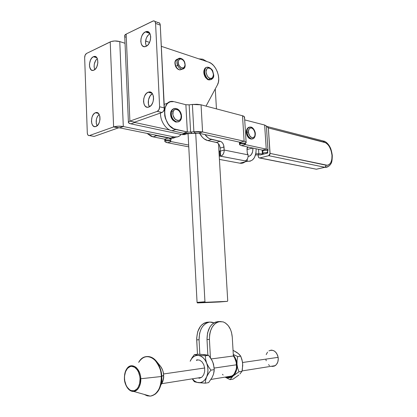<?xml version="1.0" encoding="UTF-8"?>
<svg xmlns="http://www.w3.org/2000/svg" width="417" height="417" viewBox="0 0 417 417"><rect width="100%" height="100%" fill="white"/><g stroke="black" fill="none" stroke-linecap="round" stroke-linejoin="round"><path stroke-width="0.63" d="M93.882 70.171L93.314 70.369C88.237 71.917 88.321 58.802 93.387 56.722L94.065 56.483C99.121 54.992 98.954 68.221 93.882 70.171L92.24 70.395L90.823 69.566L89.551 66.668L89.457 64.062L90.479 60.1L91.792 57.999L93.387 56.722L95.029 56.457L96.468 57.259L97.474 59.011L97.865 62.805L96.822 66.814L95.493 68.914L93.882 70.171M96.843 57.723L93.387 56.722L96.843 57.723M97.291 58.542C94.315 61.659 93.455 65.36 94.722 69.649L94.091 66.694L94.315 64.004L95.748 60.298L97.291 58.542M95.952 126.471L95.837 126.513C90.416 128.587 90.03 114.519 95.446 112.746L95.675 112.668C101.076 110.651 101.378 124.834 95.952 126.471L94.289 126.549L92.85 125.58L91.849 123.703L91.432 121.211L92.011 117.151L93.116 114.816L94.617 113.2L96.291 112.548L97.88 112.971L99.147 114.409L99.887 116.651L99.991 119.345L99.434 122.077L98.308 124.428L95.952 126.471M98.381 113.377L95.446 112.746L98.381 113.377M99.116 114.362C96.092 117.703 95.41 121.519 97.067 125.819L96.264 123.463L96.358 119.455L97.197 116.906L99.116 114.362M181.134 134.467C179.32 136.609 177.017 137.448 174.233 136.979L170.386 138.126L171.324 138.262L173.675 138.069L175.792 137.12M173.91 138.006L170.386 138.126L119.58 127.837L123.307 126.523L174.118 136.958L170.386 138.126L119.58 127.837L113.612 126.935L89.467 135.546L94.174 136.416L89.441 135.556C88.201 135.775 87.487 134.91 87.299 132.96L84.651 57.661L87.299 132.96L87.706 134.681L88.67 135.577L89.467 135.546L113.612 126.935C116.536 126.08 119.768 125.944 123.307 126.523L119.768 41.58L125.037 43.274L119.768 41.58L123.307 126.523L118.225 126.184L113.612 126.935L110.213 41.898L86.548 53.449L85.157 55.091L84.651 57.661C84.703 55.643 85.334 54.241 86.548 53.449L111.13 41.533L114.748 40.96L119.768 41.58C116.265 40.663 113.08 40.767 110.213 41.898L113.612 126.935L118.339 127.889L94.174 136.416L118.339 127.889L119.58 127.837L123.307 126.523L174.118 136.958L177.637 136.844L179.701 135.827L181.14 134.472M145.377 31.885L149.844 33.433L145.377 31.885L146.304 31.567C152.137 29.998 151.903 44.093 146.049 46.36L147.931 44.937L149.479 42.617L150.454 39.751L150.704 36.779L150.188 34.173L148.989 32.328L147.3 31.525L145.377 31.885L143.516 33.334L141.994 35.648L141.04 38.484L140.795 41.408L141.29 43.988L142.463 45.839L144.131 46.673L146.049 46.36L145.267 46.626C139.408 48.289 139.523 34.309 145.377 31.885M148.181 92.23L152.069 93.246L148.494 92.126C154.801 89.848 155.202 105.094 148.869 107.033L148.713 107.086C142.379 109.462 141.858 94.331 148.181 92.23L146.294 93.538L144.751 95.759L143.782 98.553L143.531 101.508L144.037 104.182L145.225 106.173L146.92 107.174L147.884 107.252L149.849 106.528L151.621 104.745L152.93 102.17L153.565 99.199L153.425 96.291L152.539 93.898L151.856 93.017L150.136 92.042L148.181 92.23M208.703 62.149L161.316 46.323L208.703 62.149C215.985 64.223 221.349 78.36 217.424 84.901L218.409 82.159L218.727 78.907L218.367 75.378L217.346 71.823L215.74 68.497L213.66 65.641L211.257 63.473L208.703 62.149M149.578 42.404L145.569 41.064L149.578 42.404M206.019 106.126L217.424 84.901L206.019 106.126M185.211 134.482L181.692 134.587L130.891 123.854L134.748 122.494L134.623 122.145L129.89 121.123L157.266 111.355L129.89 121.123L134.623 122.145L162.005 112.481L157.266 111.355L159.002 109.64L159.617 106.773L155.577 23.409L160.269 25.119L164.355 107.93L159.617 106.773C159.57 109.061 158.788 110.588 157.266 111.355L162.005 112.481C163.521 111.72 164.308 110.203 164.355 107.93L159.617 106.773L155.577 23.409L155.067 21.627L154.332 20.98L152.935 21.048L126.153 34.121L153.44 20.876C154.686 20.777 155.4 21.621 155.577 23.409L160.269 25.119L164.23 109.4L163.375 111.37L162.005 112.481L134.623 122.145L134.748 122.494L130.891 123.854L181.692 134.587L185.164 133.503L181.812 134.613L184.559 134.639L187.014 133.643M152.408 93.7C148.666 95.488 146.909 103.39 149.495 106.747L148.426 104.068L148.509 99.741L150.188 95.769L152.408 93.7M159.023 22.7L160.013 23.852L160.269 25.119C160.092 23.342 159.377 22.502 158.132 22.596L154.9 21.413M124.652 35.601L126.153 34.121L129.89 121.123C128.572 121.618 128.082 122.155 128.431 122.734L130.891 123.854L129.161 123.296L128.353 122.582L128.603 121.821L129.89 121.123L126.153 34.121C124.86 34.778 124.391 35.523 124.746 36.357L128.405 122.072M149.922 33.584C145.877 36.863 144.673 41.075 146.31 46.235L145.491 42.967L146.127 38.614L147.389 36.008L149.922 33.584M157.621 22.768L158.106 22.601M134.748 122.494L169.703 129.989L134.748 122.494L134.727 122.103L134.748 122.494M124.662 36.143L125.47 37.17M205.993 70.03L206.264 69.889M187.082 133.648L187.186 133.961M218.93 151.157L219.644 150.959L219.947 156.094L245.274 160.873C247.323 159.925 248.266 157.918 248.105 154.853L224.19 150.047C224.148 153.195 222.991 155.249 220.729 156.213L247.328 161.29L250.148 161.202L252.619 159.862L254.542 157.407L255.986 152.773L256.127 148.775C256.116 157.35 253.187 161.525 247.328 161.29L239.848 163.188L219.42 159.419L239.848 163.188C241.782 163.521 243.502 163.083 245.014 161.879L244.388 162.333M220.729 156.213L247.328 161.29L247.198 159.258L247.328 161.29L239.848 163.188L242.678 163.089M219.947 156.094L219.233 156.286L219.947 156.094L219.644 150.959L220.364 151.105L220.666 156.229L219.947 156.094M248.105 154.853L247.255 152.93L246.994 148.838L247.338 153.482L248.105 154.853L224.19 150.047L220.364 151.105L220.666 156.229L222.105 155.447L223.283 153.998L224.012 152.101L224.19 150.047L220.364 151.105L220.186 148.071C219.806 145.038 218.544 143.146 216.402 142.4L207.791 140.586L211.622 139.46C209.172 138.897 206.952 137.266 204.956 134.566L207.916 137.667L209.751 138.809L220.223 141.3L216.402 142.4L220.223 141.3C222.36 142.051 223.621 143.954 224.007 147.003L220.186 148.071L219.441 145.21L218.399 143.646L217.095 142.64L207.791 140.586L211.622 139.46L220.223 141.3L221.583 141.962L222.782 143.281L223.632 145.048L224.19 150.047L224.007 147.003L220.186 148.071L220.364 151.105M248.016 147.123L247.239 147.608L246.994 148.838L248.016 147.123L248.365 147.118L248.016 147.123M199.696 133.414C201.891 137.412 204.585 139.804 207.791 140.586L204.08 138.809L202.349 137.224L199.696 133.414M247.583 158.549L247.432 158.856M248.136 156.458L249.481 156.13L251.461 154.441L252.66 151.579L252.921 148.092C252.973 153.081 251.378 155.869 248.136 156.458M247.036 149.552L252.676 148.04L247.036 149.552M258.441 154.827L260.396 154.931L258.441 154.827L258.842 153.706L264.07 153.988L260.396 154.931L267.777 153.034L267.13 152.586L267.777 153.034L264.07 153.988L262.632 153.477L262.309 152.81L267.13 152.586L262.309 152.81L262.126 150.057L262.309 152.81L263.143 150.589L262.345 153.195L264.07 153.988L258.842 153.706L258.441 154.827L255.522 154.962L258.441 154.827M258.55 149.296L258.842 153.706L255.798 153.847L258.842 153.706L258.55 149.296M168.27 137.699L168.286 137.991L164.595 139.148L165.638 139.601L164.923 140.748L164.851 139.205L164.845 141.556L167.582 142.734L188.765 146.862L167.582 142.734L171.21 141.618L170.199 141.175L170.235 140.868L164.923 140.748L165.606 139.914L170.939 140.039L170.235 140.868L164.923 140.748L164.882 141.603L166.128 142.353L167.582 142.734L171.21 141.618L170.162 141.087L170.939 140.039L165.606 139.914L165.523 139.487L164.595 139.148L153.049 136.849L156.745 135.655L154.53 134.915M171.21 141.618L188.666 145.069L171.21 141.618M167.337 137.798L167.321 137.506L167.337 137.798M147.06 133.398L153.049 136.849L150.975 136.177L147.06 133.398M164.486 136.932L164.501 137.224L164.486 136.932M168.286 137.991L171.033 139.195L170.939 140.039L171.137 139.455L170.741 138.892L168.286 137.991L164.595 139.148L153.049 136.849L156.745 135.655L168.286 137.991M177.965 58.995C175.176 59.61 174.462 61.992 175.828 66.136L177.663 65.386C176.266 60.924 177.116 58.547 180.207 58.26C176.506 57.749 176.438 63.665 177.663 65.386L178.815 64.864C177.746 62.842 178.033 60.908 179.675 59.058C182.073 58.953 183.657 59.975 184.423 62.112L185.033 64.781L184.502 67.022L183 68.075L181.03 67.585L179.253 65.704L178.486 63.973L178.252 61.325L178.742 59.918L180.264 58.875L181.567 59.047L183.47 60.528L184.423 62.112C185.476 64.103 185.2 66.032 183.584 67.888C181.197 68.028 179.607 67.022 178.815 64.864L177.663 65.386C178.257 67.111 179.623 68.383 181.765 69.196L184.262 68.195L181.765 69.196C180.076 68.831 178.711 67.559 177.663 65.386L175.828 66.136C174.28 62.957 174.989 60.58 177.965 58.995M175.87 60.079C174.718 61.289 174.614 63.342 175.552 66.235L175.755 66.121M175.776 66.157L176.798 67.794M182.203 69.196L179.93 69.936C177.788 69.128 176.422 67.862 175.828 66.136C176.871 68.31 178.241 69.576 179.93 69.936L182.203 69.196M267.662 151.277L267.777 153.034L267.662 151.277M266.411 126.466L266.374 125.981L264.639 125.032L266.406 126.049M266.374 125.986L267.995 149.953L266.26 149.135L245.378 144.605L244.643 144.256L244.774 143.901L244.67 144.298L245.378 144.605L241.547 145.658L245.378 144.605L245.305 143.479L245.378 144.605L266.26 149.135L264.639 125.032L266.26 149.135L262.465 150.13L241.547 145.658L262.465 150.13L263.143 150.589L268.027 150.37L267.724 149.677L266.26 149.135L262.465 150.13L263.143 150.589L268.027 150.37L267.141 152.737M267.995 149.953L267.13 152.586M264.639 125.032L244.701 119.893L264.639 125.032M245.764 143.12L244.774 143.901L239.879 143.792L240.854 143.01L245.764 143.12L246.181 142.572L246.04 142.046L244.122 141.196L240.218 142.291L240.979 142.65L239.879 143.792L244.774 143.901L245.764 143.12L240.854 143.01L240.948 142.604L240.218 142.291L198.622 133.179L240.218 142.291L244.122 141.196L246.119 142.15L245.764 143.12M241.547 145.658L239.494 144.595L239.879 143.792L239.78 142.197L239.551 144.725L241.547 145.658M244.576 117.344L244.503 116.859L242.512 115.754L244.122 141.196L242.512 115.754L243.726 116.197L244.57 117.036M244.435 117.651L244.164 117.964M183.444 133.226L192.148 133.461L198.622 133.179L202.573 131.965L193.879 131.725L190.621 132.095L193.879 131.725L195.38 133.091L192.148 133.461L190.621 132.095L189.151 104.855L185.883 104.724L187.337 132.007L175.812 129.505C162.515 127.357 160.488 98.381 173.795 101.628L170.402 101.774L168.624 102.587L167.087 103.911L164.97 107.873L164.486 110.364L164.757 115.858L165.507 118.642L168.072 123.745L169.792 125.856L173.738 128.79L187.337 132.007L185.883 104.724L189.151 104.855L192.393 104.459L193.879 131.725L195.38 133.091L198.622 133.179L202.573 131.965L198.544 131.522L193.879 131.725L192.393 104.459L197.038 104.276L201.057 104.818L192.393 104.459L189.151 104.855L190.621 132.095L192.148 133.461L187.52 133.664L183.444 133.226L187.337 132.007L190.621 132.095L187.337 132.007L183.444 133.226L171.919 130.761L175.812 129.505L171.919 130.761C165.898 129.697 160.112 120.8 160.514 113.007M242.512 115.754L201.057 104.818L202.573 131.965L244.122 141.196L202.573 131.965L201.057 104.818L242.512 115.754M168.166 102.91L164.178 104.401M185.883 104.724L174.395 101.758L185.883 104.724M324.452 142.207C328.533 143.974 331.051 148.322 332 155.254L332.292 155.468L332 155.254L331.843 159.502L330.702 162.896L328.742 164.923L327.538 165.314L270.086 153.404L268.715 155.682L324.937 167.295L326.245 165.257L270.086 153.404L268.355 127.925L325.781 142.76L328.32 145.074L329.435 146.742L331.155 150.782L332 155.254C332.13 162.015 330.217 165.351 326.245 165.257L324.937 167.295L328.502 166.44L316.373 169.213L259.838 157.934C258.952 158.038 258.425 157.532 258.269 156.427L258.165 154.843L258.425 157.115L259.28 157.928L316.362 169.219L315.45 169.036L316.404 169.219L324.937 167.295L268.715 155.682L259.848 157.928L268.715 155.682L269.528 155.15L270.018 154.16L268.355 127.925L267.829 126.726L266.859 126.45L268.355 127.925L324.452 142.207L322.998 140.847L324.452 142.207M322.883 140.873L267.787 126.69M319.834 168.452L316.404 169.219L319.834 168.452M255.11 133.544C255.449 135.9 254.469 137.313 252.17 137.782C249.715 136.291 248.48 134.389 248.48 132.069L247.036 132.147C247.026 134.957 248.516 137.24 251.508 139.002L253.76 138.319L251.508 139.002C249.043 138.147 247.552 135.859 247.036 132.147L246.65 132.257C247.166 135.968 248.657 138.251 251.123 139.106L252.864 138.825L251.123 139.106C248.131 137.349 246.64 135.066 246.65 132.257L246.311 132.512L246.65 132.257C246.296 130.036 247.125 128.342 249.142 127.175C247.396 127.711 246.567 129.406 246.65 132.257L247.036 132.147C247.015 128.639 248.172 126.945 250.508 127.06C247.776 127.633 246.624 129.333 247.036 132.147L248.48 132.069C248.146 129.682 249.137 128.274 251.451 127.847C253.89 129.364 255.11 131.261 255.11 133.544L254.756 136.171L253.948 137.339L252.17 137.782L250.872 137.13L249.71 135.817L248.61 133.059L248.469 131.11L249.204 128.764L250.81 127.795L252.744 128.519L254.354 130.677L255.11 133.544M246.556 132.627L246.311 132.512C246.682 135.139 247.656 137.094 249.241 138.371L251.123 139.106L253.281 138.637C254.672 137.798 255.355 136.14 255.34 133.659C255.22 130.698 252.676 126.81 250.508 127.06L250.122 127.175M254.995 133.909C255.006 132.465 254.365 130.766 253.067 128.806M173.149 111.516C173.738 109.218 175.583 108.853 178.685 110.422C181.134 113.737 181.88 116.364 180.931 118.303L181.244 118.803L180.931 118.303C180.373 120.602 178.539 120.987 175.421 119.465C172.935 116.135 172.174 113.487 173.149 111.516L171.58 111.104L173.149 111.516L174.082 110.046L175.458 109.327L177.079 109.457L179.409 111.172L180.556 113.064L181.176 115.238L180.931 118.303L180.019 119.778L178.653 120.518L177.043 120.414L174.692 118.72L173.524 116.812L172.893 114.618L173.149 111.516M181.228 115.718L179.842 111.756M175.317 108.623L175.708 108.488C173.352 108.514 171.976 109.39 171.58 111.104C172.409 109.082 173.785 108.212 175.708 108.488C179.753 108.889 182.51 114.498 181.244 118.803C180.644 120.8 179.143 121.832 176.735 121.9C172.403 119.955 170.689 116.353 171.58 111.104C170.193 112.621 171.872 120.909 176.735 121.9C178.288 122.061 179.409 121.665 180.092 120.716M173.701 108.681L171.189 111.24L173.701 108.681M170.866 111.678L171.189 111.24L170.866 111.678C170.183 115.009 170.845 117.823 172.862 120.112C174.905 121.686 176.068 122.322 176.344 122.03C171.481 121.039 169.802 112.762 171.189 111.24C170.298 116.489 172.012 120.086 176.344 122.03L178.95 121.529L176.735 121.9M181.124 119.121L181.244 118.803M209.397 67.731L208.677 67.408L209.49 68.133C211.216 68.471 212.534 70.582 213.431 74.461C212.899 77.87 211.753 79.162 209.991 78.339L209.282 79.647L209.803 79.777L212.404 78.787L209.803 79.777L209.282 79.647L208.901 79.793L209.423 79.918L211.492 79.439L209.423 79.918L208.364 79.704M211.096 69.159C212.571 70.968 213.342 73.038 213.421 75.368C213.233 72.756 212.462 70.687 211.096 69.159M209.23 67.497C211.315 68.841 212.472 69.983 212.701 70.921L213.728 75.076C213.973 77.614 212.67 79.183 209.803 79.777L208.776 79.824L208.093 79.053M205.988 67.768C204.043 68.941 203.407 71.119 204.085 74.304C204.997 77.041 205.513 78.234 208.776 79.824L208.901 79.793C205.883 80.773 201.578 68.143 206.446 67.481C202.261 68.393 204.304 78.625 208.901 79.793L209.991 78.339L208.547 77.484L207.28 75.977L206.128 73.011L206.029 71.01L206.926 68.732L208.083 68.034L210.215 68.477L211.586 69.686L213.056 72.422L213.431 74.461L212.957 77.077L212.008 78.151L209.991 78.339C208.255 78.031 206.926 75.915 206.003 71.985C206.566 68.555 207.729 67.273 209.49 68.133L208.828 67.372L208.067 67.257C205.883 66.736 204.716 68.596 204.57 72.834C205.857 77.088 207.431 79.36 209.282 79.647C203.918 78.24 202.74 66.105 208.067 67.257L207.692 67.403M198.836 58.854L202.792 59.188L206.816 61.518L202.792 59.188L198.836 58.854M205.268 302.283L197.387 302.914L197.064 302.388L188.062 133.675L197.064 302.388L204.94 301.752L205.362 302.299L204.94 301.752L195.703 133.059L204.94 301.752L197.064 302.388L197.486 302.93L205.362 302.299L227.39 301.355L197.486 302.93L219.577 301.976M197.387 302.914L227.39 301.355L227.724 300.798L227.39 301.355L219.556 301.976M227.724 300.798L218.498 143.756L227.724 300.798M216.449 108.879L215.276 88.899L216.449 108.879M124.391 378.401C124.188 382.801 127.675 391.844 133.742 391.454L150.209 396.124C155.176 395.18 158.575 391.907 160.415 386.309C161.478 382.686 161.905 379.402 161.697 376.452L163.615 375.248C163.626 372.308 162.547 369.269 160.389 366.136L156.344 361.179C159.508 365.172 161.29 370.228 161.692 376.342L163.615 375.248C163.375 371.589 162.302 368.55 160.389 366.136C162.594 369.431 163.672 372.47 163.615 375.248L163.62 375.316C163.996 378.349 163.068 381.555 160.826 384.927C162.802 382.54 163.735 379.334 163.62 375.316L161.697 376.452C161.827 384.823 159.56 390.802 154.884 394.399C160.264 388.743 162.536 382.759 161.697 376.452L161.316 376.52C161.994 382.295 159.127 395.092 150.209 396.124L147.144 395.806L144.219 394.425L147.17 395.816L150.209 396.124C157.449 394.539 161.15 388.008 161.316 376.52L140.769 378.745C140.659 386.158 138.319 390.395 133.742 391.454L130.756 390.854L133.742 391.454C139.387 390.734 141.186 382.472 140.769 378.745L140.055 378.782C140.498 382.561 138.418 390.812 132.71 390.917C126.997 390.307 124.407 382.076 124.521 378.417L124.761 380.794L126.075 385.219L127.102 387.106L129.703 389.859L131.183 390.62L134.222 390.745L136.974 389.004L138.105 387.508L139.653 383.525L140.055 378.782L139.799 376.353L138.423 371.86L137.365 369.978L134.707 367.278L131.689 366.329L130.193 366.553L127.498 368.357L125.527 371.688L124.568 376.045L124.521 378.417C124.115 374.732 126.043 366.663 131.689 366.329C137.391 366.694 140.175 375.008 140.055 378.782L140.769 378.745C140.878 375.217 139.445 371.542 136.463 367.726C132.523 364.687 129.171 365.261 126.419 369.441C130.636 361.336 140.576 367.502 140.769 378.745L161.316 376.52C160.936 359.084 145.189 349.894 138.679 362.373C142.953 355.915 148.207 354.982 154.441 359.569C159.179 365.401 161.468 371.052 161.316 376.52L161.692 376.342C161.78 371.693 159.998 366.637 156.344 361.179C154.165 358.5 151.59 356.973 148.614 356.603M149.635 395.962L145.663 394.836L149.635 395.962M160.993 384.266C162.964 381.133 163.787 378.177 163.474 375.404M271.186 366.298L275.189 365.662C277.576 363.853 278.561 361.08 278.144 357.343L242.558 362.503L278.144 357.343C276.455 351.322 273.385 349.175 268.923 350.885M204.674 368.002L163.506 373.976L204.674 368.002M265.853 359.245L266.208 360.799M268.496 364.687L269.57 365.558M271.967 366.449L274.37 366.105L276.419 364.557L277.79 362.045L278.269 358.954L277.779 355.769L276.398 352.975L274.344 351.005L271.936 350.16L270.716 350.202M267.537 352.115L266.197 354.612M213.447 363.932L212.055 360.439L208.641 355.352L205.341 355.769L208.641 355.352L204.565 354.606L197.663 354.231L194.358 354.638L191.982 357.885L190.168 361.252L191.653 358.636L193.597 356.702L195.875 355.586L198.33 355.383L194.358 354.638L191.982 357.885L190.168 361.252C192.034 357.155 194.755 355.195 198.33 355.383L200.801 356.102L203.115 357.713L205.112 360.106L206.655 363.124L205.628 359.381L205.341 355.769L198.33 355.383C201.932 355.925 204.705 358.505 206.655 363.124L207.624 366.564L207.953 370.176L207.614 373.71L206.639 376.916L208.5 373.491L210.945 370.14L208.521 366.793L206.655 363.124C208.38 367.93 208.375 372.522 206.639 376.916L205.086 379.564L203.079 381.482L200.749 382.53L198.273 382.65C196.047 382.295 194.077 381.023 192.357 378.829L194.645 381.102L197.032 382.358L205.3 383.176L205.597 380.215L206.639 376.916C204.674 381.07 201.885 382.983 198.273 382.65L194.291 381.638L192.237 378.85L194.291 381.638L194.989 381.915L198.273 382.65L205.3 383.176L205.597 380.215L206.639 376.916L208.5 373.491L210.945 370.14L208.521 366.793L206.655 363.124L205.628 359.381L205.341 355.769L198.33 355.383L194.358 354.638L197.663 354.231L201.343 354.372L208.641 355.352L211.044 358.667L212.884 362.269L214.156 367.841L214.156 371.114L213.499 374.257L212.029 377.635L208.609 382.618L205.3 383.176L208.609 382.618L212.029 377.635L213.436 374.388M196.636 359.939L196.417 360.429L196.636 359.939M212.164 377.312L213.499 374.257L214.244 369.644L210.945 370.14L214.244 369.644L213.514 364.156L212.18 360.705M198.617 377.833L198.951 378.25L198.617 377.833M197.069 359.84L199.576 360.116L201.906 361.753L203.699 364.505L204.669 367.961L204.664 371.583L203.678 374.81L201.88 377.13L199.54 378.198M238.837 375.024L233.077 379.131L230.054 379.647L233.077 379.131L237.779 375.806M238.071 353.381L233.04 350.285L236.965 352.495L239.207 354.346L240.713 356.17L241.98 359.709L242.673 363.535L242.366 369.42L241.98 371.312L239.9 374.018L241.98 371.312L238.972 371.792L241.98 371.312L242.741 365.532L242.444 361.831M242.736 365.245L242.413 361.591L240.713 356.17L237.706 356.571L240.713 356.17L238.19 353.423L235.793 351.812M226.071 377.458L228.542 377.844L230.955 377.338L238.972 371.792L237.7 368.253L236.997 364.364C237.278 369.368 235.991 373.231 233.145 375.962L230.054 379.647L225.06 377.114L230.054 379.647L233.145 375.962C230.695 377.995 228.042 378.375 225.18 377.098M233.145 375.962L238.972 371.792L237.7 368.253L236.997 364.364L237.044 360.403L237.706 356.571L233.291 354.46L237.706 356.571L237.044 360.403L236.997 364.364L235.845 359.35L233.327 355.081C235.417 357.583 236.642 360.679 236.997 364.364L236.95 367.799L236.251 371.021L234.953 373.809L233.145 375.962M199.634 378.188L199.232 377.739L199.634 378.188M228.203 377.182L226.4 376.895C228.433 377.474 230.346 377.161 232.139 375.952C235.214 373.575 236.679 369.848 236.538 364.786L214.176 368.081L236.538 364.786C236.288 361.367 235.235 358.443 233.379 356.003L211.21 358.938L233.379 356.003L232.264 337.134L233.379 356.003L234.609 357.88L236.22 362.357L236.507 367.231L236.126 369.582L234.385 373.627L233.098 375.164L229.944 376.973M199.055 339.766C199.274 329.456 202.855 323.556 209.798 322.065L207.463 322.19C200.514 323.681 196.928 329.56 196.704 339.839L199.055 339.766L199.613 333.23L201.166 328.846L202.667 326.396L205.461 323.655L207.577 322.544L209.798 322.065L212.039 322.216L213.957 322.862L209.798 322.065L206.342 322.351L204.163 323.149L202.13 324.551L200.327 326.506L197.684 331.791L196.673 338.182L197.465 354.257L196.704 339.839L199.055 339.766L199.832 354.304L199.055 339.766M207.786 322.169L207.463 322.19L207.786 322.169M222.433 374.32L223.126 375.003M197.304 359.803L197.032 360.351L197.304 359.803M210.434 357.734L209.423 339.448L207.004 339.527L207.859 355.133L207.004 339.527L209.423 339.448L209.657 334.434L210.371 331.265L212.206 327.084L214.786 323.905L216.809 322.482L220.093 321.512L223.429 321.981L225.534 323.071L228.334 325.755L230.502 329.482L231.508 332.396L232.264 337.134C231.482 329.169 228.427 324.082 223.111 321.872L217.695 321.643L220.093 321.512C213.17 323.019 209.615 328.997 209.423 339.448L210.434 357.734M218.018 321.622L215.48 322.127L213.368 323.243L211.45 324.952L209.793 327.194L207.551 332.917L207.004 339.527C207.202 329.107 210.767 323.144 217.695 321.643L218.018 321.622M174.233 136.979L170.506 138.147M98.204 113.21L95.675 112.668M89.441 135.556L94.143 136.427M96.358 57.15L94.065 56.483M146.304 31.567L149.255 32.594M148.494 92.126L151.84 93.001M185.304 133.518L181.812 134.613M164.814 140.91L164.731 139.179M165.528 137.433L165.518 137.141M171.033 139.195L170.98 138.225M178.372 59.026L180.207 58.26C182.239 58.646 183.715 59.892 184.622 62.003C185.888 66.647 184.94 69.045 181.765 69.196L179.93 69.936C177.903 69.54 176.443 68.305 175.552 66.235M239.389 142.108L239.52 144.219M244.508 116.859L246.119 142.15M259.838 157.934L316.362 169.219L324.968 167.3C328.768 167.837 331.452 163.183 331.187 163.177C331.864 162.338 332.234 159.747 332.286 155.4C331.677 151.288 330.858 148.416 329.826 146.784C329.618 146.158 327.168 142.077 323.842 141.04M246.311 132.45C246.28 129.828 247.099 128.139 248.751 127.373M171.94 109.88L170.996 111.349M126.419 369.441C125.116 371.365 124.438 374.346 124.391 378.386M156.344 361.179C153.43 357.661 150.052 356.139 146.205 356.618M161.728 383.697L201.573 377.364M242.068 370.927L275.189 365.662M210.939 379.439L232.139 375.952"/></g></svg>
